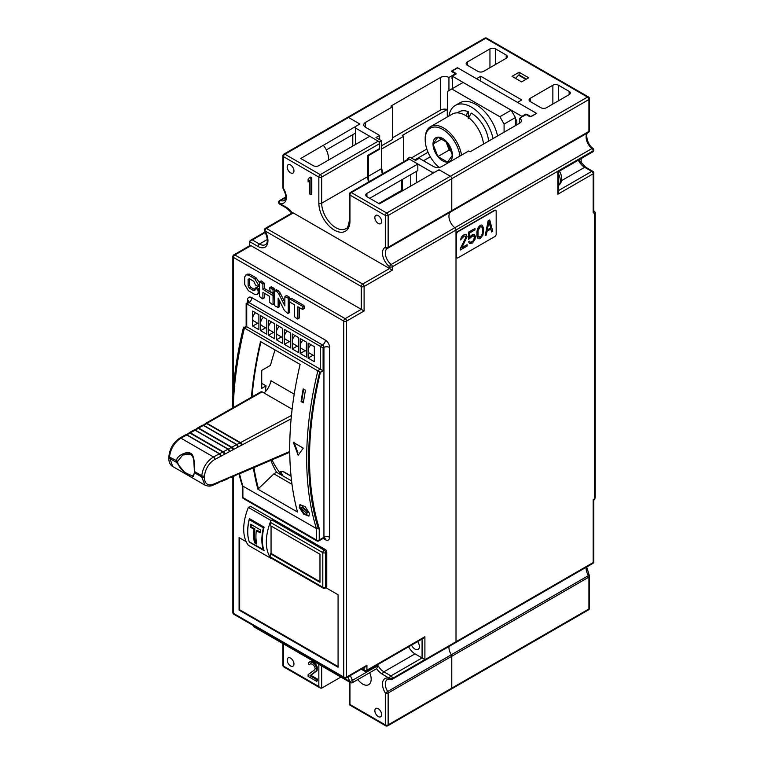 <?xml version="1.0" encoding="UTF-8"?>
<svg xmlns="http://www.w3.org/2000/svg" width="764" height="764" viewBox="0 0 764 764"><rect width="100%" height="100%" fill="white"/><g stroke="black" fill="none" stroke-linecap="round" stroke-linejoin="round"><path stroke-width="1.15" d="M249.561 245.798L249.561 241.577L258.051 246.476A14 8.079 -120 0 0 267.209 244.661A14 8.079 -120 0 0 264.974 230.881L264.659 231.081A1.996 1.996 0 0 1 265.385 228.331A1.996 1.156 60 0 1 266.388 228.436L362.68 284.027A1.996 1.156 60 0 1 364.103 286.481L364.103 310.977L361.267 309.344L361.267 286.481A1.996 1.156 -60 0 1 362.68 284.027L389.554 268.517L389.554 266.751A11.995 6.924 -120 0 1 382.812 255.921A11.995 6.924 -120 0 1 385.314 247.335A1.996 1.156 -0 0 0 388.141 247.335A1.996 1.156 60 0 1 387.72 248.252A1.996 1.156 60 0 1 387.663 248.281A1.996 1.633 -114.5 0 1 385.314 247.335L385.314 215.458A1.996 1.156 -60 0 1 386.727 213.003L450.359 176.264A1.996 1.156 60 0 1 451.772 178.719A1.996 1.156 -120 0 0 450.359 176.264L439.042 169.732L434.802 172.186L431.975 172.186L407.938 158.31L409.915 157.164L415.568 160.43L419.245 158.31L433.389 166.476A5.997 3.467 0 0 0 441.869 166.476L468.733 150.957L470.147 151.778L519.644 123.205A5.997 3.467 0 0 0 521.401 120.75A5.997 3.467 0 0 0 519.644 118.305L526.711 114.218L530.951 116.672L536.614 113.406L517.524 102.386L521.764 99.931L480.757 76.257L476.516 78.711L457.426 67.69L451.772 70.956L456.012 73.401L448.936 77.489A5.997 3.467 0 0 0 440.456 77.489L390.967 106.062L392.381 106.874L365.517 122.383A5.997 3.467 0 0 0 363.759 124.838A5.997 3.467 0 0 0 365.517 127.282L379.651 135.448L375.974 137.568L381.637 140.834L379.651 141.98L379.651 149.161L368.343 155.694L367.771 155.369L379.651 148.512L379.651 143.613A1.996 1.156 -120 0 0 378.237 141.159L369.757 136.269L318.846 165.654A4.001 2.311 0 0 1 313.192 165.654L300.749 158.473L358.44 124.838L358.44 123.205L348.546 117.484A1.996 1.156 -120 0 0 347.544 117.389A1.996 1.156 60 0 1 348.546 117.484L359.854 124.016L355.613 126.471L355.613 144.425M506.207 55.037L495.607 48.915A4.001 2.311 0 0 0 489.944 48.915L467.32 61.97A4.001 2.311 0 0 0 466.155 63.603A4.001 2.311 0 0 0 467.32 65.236L477.93 71.367A4.001 2.311 0 0 0 483.583 71.367L506.207 58.303A4.001 2.311 0 0 0 507.382 56.67A4.001 2.311 0 0 0 506.207 55.037L506.207 58.303M569.132 91.365L558.532 85.243A4.001 2.311 0 0 0 552.869 85.243L530.245 98.308A4.001 2.311 0 0 0 529.08 99.931A4.001 2.311 0 0 0 530.245 101.564L540.855 107.695A4.001 2.311 0 0 0 546.508 107.695L569.132 94.631A4.001 2.311 0 0 0 570.307 92.998A4.001 2.311 0 0 0 569.132 91.365L569.132 94.631M379.651 141.98L355.613 128.104M519.081 72.265L528.688 77.813L521.621 81.891L512.004 76.343L519.081 72.265L519.081 74.948M519.644 123.205L519.644 118.305M381.637 140.834L381.637 168.596A19.998 11.546 60 0 0 382.325 174.049M368.343 155.694L368.343 176.264A19.998 11.546 -120 0 0 369.031 181.717M407.938 159.265L407.938 158.31M379.651 149.161L379.087 148.837M431.975 172.186L431.975 173.82M426.828 149.037L411.328 157.986M439.042 169.732L439.042 170.553M451.409 211.485L588.461 132.353A1.996 1.156 -120 0 0 588.519 132.325A1.996 1.156 -120 0 0 588.929 131.408L451.772 210.606L451.772 178.719L388.141 215.458L388.141 247.335L451.772 210.606A1.996 1.156 60 0 1 451.352 211.513A1.996 1.156 60 0 1 451.295 211.542A1.996 1.156 -120 0 0 451.352 211.513A1.996 1.156 -120 0 0 451.772 210.606L451.772 178.719L588.929 99.53A1.996 1.156 -120 0 0 587.516 97.076L485.703 38.295L284.915 154.223L320.259 174.631A1.996 1.156 60 0 1 321.682 177.086L321.682 203.205A19.998 11.546 -120 0 0 321.72 204.485A19.998 11.546 -120 0 0 330.917 223.852A19.998 11.546 -120 0 0 345.815 228.694C347.181 229.085 348.365 226.306 349.377 220.357A1.996 1.156 0 0 0 349.96 221.168A21.994 12.701 -120 0 1 335.004 230.48A21.994 12.701 -120 0 1 318.894 204.618A21.994 12.701 -120 0 1 318.846 203.205L318.846 177.086L283.501 156.677L283.215 188.794C287.904 198.134 285.001 199.414 284.256 200.435A9.999 5.768 -120 0 1 280.436 200.512L285.707 197.465M422.072 639.019L422.072 657.938L415.005 653.86L383.891 671.823L390.967 675.901L422.072 657.938L424.899 659.571L392.381 678.489L593.17 562.562A1.996 1.156 -120 0 1 592.759 563.479L455.592 642.667A1.996 1.156 -120 0 0 456.012 641.75L456.012 230.012A1.996 1.156 -120 0 0 454.828 227.72A9.999 5.768 60 0 1 448.936 216.269A9.999 5.768 60 0 1 450.712 211.886A9.999 5.768 -120 0 0 448.936 216.269A9.999 5.768 -120 0 0 454.828 227.72A1.996 1.156 60 0 1 456.012 230.012L456.012 641.75A1.996 1.156 60 0 1 455.592 642.667A1.996 1.156 60 0 1 454.828 642.677M448.984 646.487A9.999 5.768 -120 0 0 448.936 647.328A9.999 5.768 -120 0 0 451.295 654.777A1.996 1.156 60 0 1 451.772 656.266A1.996 1.156 -120 0 0 451.295 654.777A9.999 5.768 60 0 1 448.936 647.328A9.999 5.768 60 0 1 448.984 646.487M589.512 576.257L589.512 608.144A1.996 1.156 -0 0 1 588.929 608.956L451.772 688.144L451.772 656.266L588.929 577.078A1.996 1.156 -120 0 0 588.461 575.588L589.216 575.206A1.996 1.996 0 0 1 589.512 576.257A1.996 1.156 180 0 1 588.929 577.078L588.929 608.956A1.996 1.156 -120 0 1 588.519 609.873L451.352 689.061A1.996 1.156 -120 0 0 451.772 688.144L451.772 656.266L388.141 692.996A1.996 1.156 180 0 1 385.314 692.996L387.663 691.506A1.996 1.156 60 0 1 388.141 692.996L388.141 724.883L451.772 688.144A1.996 1.156 60 0 1 451.352 689.061A1.996 1.156 60 0 1 450.359 688.966M558.408 190.628L591.756 171.375A1.996 1.156 -120 0 1 593.17 173.82L593.17 212.707L593.762 211.408L593.762 173.008A1.996 1.156 180 0 1 593.17 173.82L557.825 194.228L557.825 171.375L593.17 150.823L392.381 266.751L392.381 270.15L364.103 286.481A1.996 1.156 180 0 1 361.267 286.481L264.974 230.881A1.996 1.156 120 0 1 265.843 228.875A1.996 1.156 120 0 1 266.388 228.436L293.252 212.927A1.996 1.156 -120 0 0 292.259 212.822A1.996 1.156 -120 0 0 292.173 212.879A14 8.079 -120 0 0 286.328 207.292A1.996 1.156 -60 0 0 286.739 208.209L279.672 204.122A1.996 1.156 120 0 1 279.261 203.205L286.328 207.292M581.156 163.095L581.156 158.664L578.329 160.297L579.475 160.631L585.692 167.192A1.996 1.156 120 0 0 584.689 167.287A11.995 6.924 60 0 1 578.329 160.297M557.825 194.228L558.398 192.261L558.408 171.709L592.759 151.874A1.996 1.156 -120 0 0 593.17 150.957A1.996 1.156 0 0 0 593.762 150.145A1.996 1.156 0 0 0 593.752 150.078M593.762 210.73L595.175 212.23L594.583 213.519L593.17 212.707M593.762 500.401L593.762 561.741A1.996 1.156 -0 0 1 593.17 562.562L593.17 499.723L593.17 500.678L594.583 498.233L594.583 213.519M496.457 90.219L506.064 95.777M480.757 76.257L480.757 81.156M392.381 137.902L440.456 110.14A5.997 3.467 180 0 1 447.284 109.462L402.275 135.448L403.688 136.269L381.637 148.999M448.936 77.489L448.936 90.601M447.284 116.997L447.284 109.462M392.381 106.874L392.381 139.535L381.637 145.733M403.688 161.71L403.688 136.269M383.089 173.609A28.001 16.168 60 0 1 381.637 168.137M379.651 139.697L379.651 135.448M402.275 179.53L402.275 190.962L379.374 203.864L366.93 196.673A4.001 2.311 0 0 1 365.755 195.049A4.001 2.311 0 0 1 366.93 193.416L366.93 196.673M499.847 116.73L451.772 88.968L463.079 82.436L511.154 110.197L499.847 116.73L504.087 124.074L504.087 132.182M447.523 116.863L447.523 91.422L451.772 88.968M504.087 124.074L515.404 117.541L515.404 125.649M515.404 117.541L511.154 110.197M428.041 152.256L414.718 159.943M423.485 160.755L430.323 156.811M271.974 459.861A165.979 95.825 120 0 0 282.078 475.437M281.801 471.77L283.043 471.388L291.036 476.001M294.226 394.148L270.981 380.73A14 8.079 -60 0 1 264.086 393.002M194.591 472.171L193.416 476.507L189.797 474.721C183.226 472.219 179.177 468.112 177.649 462.392A11.995 7.382 -116.5 0 1 177.716 461.265L182.711 455.029L190.437 454.246M182.711 455.029C186.75 453.587 189.376 453.424 190.599 454.523L190.685 453.463C187.963 450.435 175.749 455.764 176.589 461.179A12.797 7.879 -116.5 0 0 176.522 462.382L177.649 462.392M190.685 453.463C194.352 454.131 194.925 466.842 194.658 471.617L194.591 472.811L201.706 476.917L201.772 475.724C202.823 467.53 206.729 461.275 213.471 456.977A1.996 1.165 62 0 1 214.827 459.46L291.113 418.825M177.716 461.265L169.484 457.082A1.996 1.07 -176.7 0 1 168.901 456.261C169.856 448.382 173.504 442.318 179.846 438.068A1.996 1.203 60.3 0 1 180.867 438.154C174.316 442.566 170.525 448.879 169.484 457.082L172.664 466.479C169.904 464.732 168.624 461.723 168.825 457.464A1.996 1.07 3.3 0 0 169.417 458.276L176.522 462.382L186.034 474.205L189.338 476.067M262.081 391.846L261.059 391.76L206.194 423.046A1.996 1.203 60.3 0 1 207.216 423.132L262.081 391.846L292.134 409.198M291.447 415.454L213.471 456.977L180.867 438.154L187.056 434.859A1.996 1.604 -83.5 0 0 186.55 434.697L186.55 434.697A1.996 1.604 -83.5 0 0 185.767 434.84M207.178 423.39L206.5 423.743L207.178 423.39L240.259 442.48M205.048 485.178L201.706 476.917A1.996 1.07 3.3 0 0 204.504 477.042L204.571 475.848A1.996 1.07 -176.7 0 1 201.772 475.724L194.658 471.617A12.797 7.879 -116.5 0 1 194.591 472.811L191.659 477.452L205.048 485.178C208.142 486.401 210.74 486.42 212.812 485.226L218.447 482.81A1.996 1.261 -113.2 0 0 219.048 481.797L213.414 484.214A14 8.223 -59.2 0 1 204.504 477.042M189.386 476.096L191.659 477.452L189.367 476.087L189.797 474.721M289.737 451.495L219.048 481.797A1.996 0.583 -136.4 0 1 219.106 482.351A1.996 0.583 -136.4 0 1 218.867 482.409M289.747 452.24L239.877 473.623A1.996 1.996 0 0 1 238.549 473.709A1.996 1.595 -74.3 0 0 240.479 472.61A1.996 1.261 66.8 0 1 239.877 473.623A1.996 1.261 66.8 0 1 239.38 473.67M230.804 477.347A1.996 1.261 66.8 0 0 231.301 477.299A1.996 1.996 0 0 1 229.974 477.385A1.996 1.604 105.6 0 0 231.903 476.287A1.996 1.261 66.8 0 1 231.301 477.299L235.608 475.456A1.996 1.261 -113.2 0 0 236.21 474.444A1.996 0.583 -136.4 0 1 236.267 474.988A1.996 0.583 -136.4 0 1 236.028 475.055M221.092 480.938L223.327 479.964A1.996 1.261 66.8 0 1 222.725 480.976A1.996 1.261 66.8 0 1 222.219 481.024M220.5 456.433A1.996 1.165 -118 0 0 219.144 453.959L219.841 453.787A1.996 1.566 97.4 0 1 220.5 456.433M189.138 432.997A1.996 1.203 60.3 0 1 189.491 432.567A1.996 1.996 0 0 0 188.928 433.045L189.806 433.264L186.349 435.031A1.996 1.203 -119.7 0 0 185.327 434.945L179.846 438.068M197.484 428.241A1.996 1.203 60.3 0 1 197.838 427.811A1.996 1.996 0 0 0 197.274 428.289L198.153 428.508L194.705 430.266A1.996 1.203 -119.7 0 0 193.684 430.18L189.491 432.567A1.996 1.203 60.3 0 1 190.513 432.653L195.403 430.103A1.996 1.604 -83.5 0 0 194.896 429.931L194.896 429.931A1.996 1.604 -83.5 0 0 194.113 430.084M206.194 423.046A1.996 1.996 0 0 0 205.621 423.533L206.5 423.743L203.052 425.51A1.996 1.203 -119.7 0 0 202.03 425.424L197.838 427.811A1.996 1.203 60.3 0 1 198.86 427.897L203.749 425.338A1.996 1.604 -83.5 0 0 202.46 425.328M240.708 442.471L240.001 443.082L242.064 444.954A1.996 1.165 62 0 0 240.708 442.471M237.107 444.591L236.401 444.763A1.996 1.165 -118 0 1 237.766 447.246A1.996 1.566 97.4 0 0 237.107 444.591L237.107 444.591M232.075 447.074A1.996 1.165 62 0 1 233.431 449.547L231.368 447.675L232.075 447.074M228.474 449.194L227.767 449.366A1.996 1.165 -118 0 1 229.133 451.839A1.996 1.566 97.4 0 0 228.474 449.194M223.441 451.667A1.996 1.165 62 0 1 224.797 454.15L222.735 452.278L223.441 451.667M283.024 475.982L280.655 471.531M280.407 471.837L283.329 471.55M283.205 471.703L291.065 476.239M519.358 75.35L518.584 75.187L515.519 78.367M525.584 114.877L525.584 114.218L521.908 116.348L452.336 76.18L452.336 88.643M521.908 116.348L521.908 116.997M516.817 121.571L516.817 124.838L516.817 121.571A1.996 1.156 -120 0 0 515.404 119.117A1.996 1.156 60 0 1 516.817 121.571M536.328 113.569L530.101 116.835L525.584 114.218M536.328 113.244L457.703 67.853L451.486 71.444L456.012 74.06L452.336 76.18M451.486 77.976L452.336 78.463M483.536 144.052A25.995 15.013 -120 0 0 471.14 119.795A25.995 15.013 -120 0 0 452.345 114.075L430.571 126.652A25.995 15.013 60 0 1 448.783 131.819A25.995 15.013 60 0 1 461.542 155.111M439.109 167.383A24.801 14.315 60 0 1 425.185 139.545A24.801 14.315 60 0 1 425.185 139.535L425.185 138.551A25.995 15.013 60 0 1 425.185 138.551A25.995 15.013 60 0 1 430.571 126.652M425.185 139.535A24.801 14.315 60 0 1 441.153 128.581A24.801 14.315 60 0 1 459.976 156.018M433.016 144.062A13.714 7.917 -120 0 0 437.877 156.563A13.714 7.917 -120 0 0 447.58 162.149A13.714 7.917 -120 0 0 452.422 155.245A13.714 7.917 -120 0 0 447.561 142.744A13.714 7.917 -120 0 0 437.858 137.157A13.714 7.917 -120 0 0 433.016 144.062L437.877 156.563L447.58 162.149L452.422 155.245L447.561 142.744L437.858 137.157L433.016 144.062L442.117 138.809M451.667 151.463L449.184 150.03L445.689 141.025M449.184 150.03L437.877 156.563M457.254 112.862L458.983 111.859A24.601 14.201 -120 0 1 468.294 111.659L468.303 117.35M488.588 141.13A24.601 14.201 -120 0 0 471.264 113.072L468.294 118.506M468.294 111.659L465.82 115.65M497.565 135.954A31.992 18.47 -120 0 0 459.813 102.844L455.287 105.451A31.992 18.47 60 0 1 493.038 138.561M448.955 116.032A31.992 18.47 60 0 1 455.287 105.451M468.905 117.35A18.002 10.39 -120 0 0 468.303 117.159M352.787 146.058L352.787 134.636M387.501 248.367A9.999 5.768 -120 0 0 387.377 248.434L387.549 248.338A1.996 1.996 0 0 0 387.72 248.252L588.519 132.325A1.996 1.996 0 0 0 589.512 130.596A1.996 1.156 0 0 1 588.929 131.408L588.929 99.53A1.996 1.156 180 0 0 589.512 98.709A1.996 1.996 0 0 0 588.519 96.98A1.996 1.156 -60 0 0 587.516 97.076L450.359 176.264L440.456 170.553L437.629 170.553L402.275 190.962M349.96 682.29L349.96 704.475L385.314 724.883L385.314 692.996A11.995 6.924 -120 0 1 382.812 681.536A11.995 6.924 -120 0 1 389.554 678.489L382.477 674.268A14 8.079 -120 0 1 376.633 668.681L377.96 665.587A11.995 6.924 -120 0 0 383.891 671.823A1.996 1.156 120 0 0 382.477 674.268M321.682 665.96L321.682 688.144L340.887 677.057M321.682 688.144L320.259 688.011L318.846 686.511L318.846 664.327M350.466 675.462A11.995 6.924 -120 0 0 352.51 680.285A1.996 1.156 60 0 1 352.519 682.615L376.556 668.739A1.996 1.156 -120 0 0 376.633 668.681M309.516 664.699L308.341 664.021L308.57 662.77L310.461 661.767L313.049 662.923L315.408 665.32L316.353 667.259L316.353 670.735L309.993 675.739L310.833 675.252L317.432 679.062L317.432 680.8L316.592 681.287L308.102 676.388L308.102 674.65L314.701 669.78L315.169 668.662L314.701 666.657L312.82 664.518L310.7 663.649L309.516 664.699L310.709 663.649M310.833 675.252L316.726 671.012L317.432 668.29L316.258 664.833L313.899 662.426L311.311 661.28L309.516 661.92M381.637 714.598A4.804 2.769 -120 0 0 379.536 709.766A4.804 2.769 -120 0 0 375.84 708.486A4.804 2.769 -120 0 0 374.847 710.682A4.804 2.769 -120 0 0 376.938 715.505A4.804 2.769 -120 0 0 380.634 716.794A4.804 2.769 -120 0 0 381.637 714.598M293.959 663.983A4.804 2.769 -120 0 0 291.867 659.151A4.804 2.769 -120 0 0 288.171 657.871A4.804 2.769 -120 0 0 287.178 660.067A4.804 2.769 -120 0 0 289.269 664.89A4.804 2.769 -120 0 0 292.965 666.179A4.804 2.769 -120 0 0 293.959 663.983M357.858 679.53A11.995 6.924 -120 0 0 362.68 684.066A11.995 6.924 -120 0 0 368.687 684.659A11.995 6.924 -120 0 0 369.661 672.712M392.381 270.15L293.252 212.927M308.102 181.966L308.102 179.187L309.516 177.573L310.929 178.394L310.929 194.715L309.516 193.903L309.516 180.352L308.102 181.966L309.516 180.829M309.516 177.573L310.365 177.086L311.779 177.897L311.779 194.228L310.929 194.715M381.637 221.493A4.804 2.769 -120 0 0 379.536 216.67A4.804 2.769 -120 0 0 375.84 215.381A4.804 2.769 -120 0 0 374.847 217.578A4.804 2.769 -120 0 0 376.938 222.41A4.804 2.769 -120 0 0 380.634 223.69A4.804 2.769 -120 0 0 381.637 221.493M293.959 170.878A4.804 2.769 -120 0 0 291.867 166.046A4.804 2.769 -120 0 0 288.171 164.766A4.804 2.769 -120 0 0 287.178 166.963A4.804 2.769 -120 0 0 289.269 171.795A4.804 2.769 -120 0 0 292.965 173.075A4.804 2.769 -120 0 0 293.959 170.878M369.757 198.306L417.832 170.553L417.832 164.021L409.351 159.122A1.996 1.156 -120 0 0 408.348 159.027L350.37 192.499A1.996 1.156 60 0 1 351.373 192.595A1.996 1.156 120 0 0 349.96 195.049L349.96 221.168M417.832 164.021L366.93 193.416M248.481 539.059A43.997 25.403 -60 0 1 249.379 518.603L264.086 527.103A43.997 25.403 120 0 0 264.086 550.615L249.379 542.115M271 558.369L248.376 545.305A43.997 25.403 120 0 1 248.376 507.43L271 520.494A43.997 25.403 -60 0 0 271 558.369L271.315 558.188M248.376 507.43L250.411 506.255L325.359 549.526A1.996 1.156 -120 0 1 326.772 551.971L326.772 586.59A1.996 1.156 -120 0 1 326.352 587.506L325.225 588.156A1.996 1.156 60 0 0 325.636 587.239L326.772 586.59M325.942 587.745L338.08 594.755L338.08 667.249L239.094 610.102L239.094 537.608L246.189 541.695M259.187 285.526L259.731 285.173M259.502 282.67L256.131 277.886L249.752 274.2L247.269 274.133L245.855 274.944L248.338 275.021L249.752 274.2M248.338 275.021L254.718 278.707L258.318 284.819L257.774 286.347L255.501 285.029L253.801 281.314L249.284 278.707L248.138 279.366L249.284 278.707L248.138 279.366L248.138 286.108L249.284 288.104L253.801 290.712L254.918 290.034L255.501 288.248L257.774 289.556L258.318 292.421L257.21 294.446L259.502 292.669M259.731 289.68L256.914 287.426L256.332 287.722M249.284 288.104L250.707 287.293L255.214 289.9M250.707 287.293L249.551 285.297L249.551 278.554M264.315 288.486L262.892 289.308L262.892 284.055L264.315 283.234L264.315 288.486L274.047 294.111L274.457 303.518L273.884 303.814M264.315 283.234L261.498 280.98L260.916 281.276M263.771 297.97L264.315 297.654L263.771 297.97M264.315 293.252L264.315 297.654L262.892 298.476L262.892 292.44L269.616 296.317L269.616 302.353L272.471 304.626L273.044 304.33L273.044 295.63L274.457 294.818M273.884 292.058L274.457 291.724L273.884 292.058M274.457 289.098L274.457 291.724L273.044 292.536L273.044 289.909L274.457 289.098L273.884 288.133L271.029 287.111M284.857 302.315L280.025 292.736L278.058 290.549L276.157 290.072M278.975 306.746L279.548 306.45L279.548 300.873M289.088 312.591L289.661 312.295L289.661 301.837M288.248 298.686L288.248 313.106L287.675 313.402L284.342 310.385L278.134 298.065L278.134 307.271L275.279 306.249L274.744 305.313L274.744 290.893L276.644 291.361L278.612 293.557L284.857 305.934L284.857 296.728L287.675 297.731L288.248 298.686L289.661 297.874L289.661 299.03M289.661 297.874L289.088 296.909L286.815 295.601L286.271 295.916M298.753 318.168L299.297 317.862L298.753 318.168M299.297 307.577L299.297 317.862L297.884 318.674L297.884 306.765L302.401 309.363L302.945 307.176L304.358 306.354L304.358 308.198L302.401 309.363M304.358 306.354L303.814 305.419L291.428 298.266L290.845 298.562M364.103 310.977L346.569 321.1A1.996 1.156 180 0 1 343.733 321.1A1.996 1.156 -60 0 1 345.147 318.645L361.267 309.344L250.974 245.664A1.996 1.156 -120 0 0 249.981 245.559L233.86 254.87A1.996 1.156 60 0 1 234.854 254.966L345.147 318.645A1.996 1.156 60 0 1 346.569 321.1L346.569 677.047L366.93 665.291L365.517 666.781L346.149 677.954A1.996 1.156 60 0 0 346.569 677.047A1.996 1.156 0 0 1 343.733 677.047L343.733 321.1L233.44 257.42L233.44 388.102M249.561 241.577L250.391 240.421L252.387 239.944L259.464 244.031A11.995 6.924 -120 0 0 265.461 244.623C268.193 242.885 267.925 238.368 264.659 231.081M366.93 665.291L366.93 670.19L424.899 636.718L423.428 638.246M415.005 653.86A11.995 6.924 60 0 1 408.606 646.802M411.519 645.122A6.198 3.581 -120 0 0 415.005 649.123A6.198 3.581 -120 0 0 418.099 649.429A6.198 3.581 -120 0 0 417.66 641.569M338.08 666.59L239.667 609.777L239.667 537.932M239.667 609.777L239.094 610.102M270.494 557.032A1.996 1.156 120 0 0 270.905 557.949L323.22 588.156A1.996 1.156 -60 0 1 322.809 587.239A1.996 1.156 0 0 0 325.636 587.239L325.636 552.62A1.996 1.156 180 0 1 322.809 552.62L270.494 522.423L270.494 525.68L319.982 554.253L319.982 582.34L270.494 553.766L270.494 557.032L322.809 587.239L322.809 552.62A1.996 1.156 -60 0 1 324.222 550.175L325.359 549.526M271 520.494L271.908 519.969A1.996 1.156 120 0 0 270.494 522.423M319.982 581.691L271.058 553.442L271.058 526.014M271.058 553.442L270.494 553.766M323.115 538.429L325.359 539.718A5.997 3.467 -120 0 0 329.599 537.273L329.599 347.448A5.997 3.467 -120 0 0 325.359 340.104L251.824 297.654A4.001 2.311 -60 0 1 248.997 302.554L246.734 303.852L320.259 346.312L322.523 345.003L248.997 302.554A1.996 1.156 -120 0 0 247.994 302.448L248.758 301.732M329.599 347.448A4.001 2.311 0 0 0 323.936 347.448L323.096 347.945L320.259 346.312L320.259 369.165L246.734 326.715L244.423 328.052A319.963 184.726 120 0 0 233.278 407.604M318.187 528.764L316.411 528.554L242.876 486.105L242.876 497.536L316.411 539.986A1.996 1.156 0 0 0 319.237 539.986L319.237 528.316L318.321 528.736M242.293 485.216L242.876 486.105A319.963 184.726 120 0 1 239.504 473.737M319.237 528.316A317.958 183.57 -60 0 1 320.393 372.354L244.423 328.052M323.096 347.945L323.096 370.798L320.259 369.165L317.958 370.502A319.963 184.726 -60 0 0 306.689 458.41A319.963 184.726 -60 0 0 316.411 528.554L316.411 539.986A1.996 1.156 -60 0 0 316.821 540.902A1.996 1.996 0 0 0 318.827 540.902L323.525 538.181A1.996 1.156 -120 0 0 323.936 537.273A4.001 2.311 180 0 1 329.599 537.273M309.43 513.322L305.161 506.637L299.908 504.632L299.249 507.449L303.642 514.096L308.828 516.111L309.43 513.322M297.339 453.014L298.208 455.248L303.26 448.143L293.366 442.432L297.339 453.014M301.083 401.558A319.963 184.726 -60 0 1 303.203 388.905L305.466 390.213A319.963 184.726 120 0 0 303.346 402.867L301.083 401.558L301.665 401.224L303.442 402.256M292.001 484.3L273.894 473.842L257.907 489.189L297.502 512.052A319.963 184.726 120 0 1 289.718 448.621A319.963 184.726 120 0 1 300.099 364.418L260.505 341.556A319.963 184.726 -60 0 0 251.404 397.27M257.907 489.189A319.963 184.726 -60 0 1 253.352 467.845M309.095 515.91L303.938 513.494L299.832 507.115L300.223 504.488M306.822 513.57L301.513 508.757L301.875 507.191L307.166 512.023L306.822 513.57L307.749 511.689L302.448 506.857L301.904 507.172M297.903 452.689L293.93 442.098M303.68 389.182A319.161 184.267 120 0 0 301.665 401.224M291.571 480.919L276.606 472.276L273.894 473.842M275.05 349.96A171.174 98.833 120 0 0 270.475 365.354L261.727 370.406L261.727 388.37L266.063 385.858A171.174 98.833 120 0 0 265.146 391.961M270.838 460.348A171.174 98.833 120 0 0 276.606 472.276M266.063 385.858L261.727 383.356M311.015 344.755A5.195 2.999 120 0 0 308.102 350.59L308.102 343.074L314.329 346.665L314.329 361.687L308.102 358.096L308.102 350.59A5.195 2.999 120 0 0 309.181 352.968L314.329 355.938M303.098 340.181A5.195 2.999 120 0 0 300.185 346.016L300.185 338.509L306.402 342.1L306.402 357.122L300.185 353.531L300.185 346.016A5.195 2.999 120 0 0 301.264 348.394L306.402 351.364M295.171 335.616A5.195 2.999 120 0 0 292.268 341.441L292.268 333.935L298.485 337.526L298.485 352.548L292.268 348.957L292.268 341.441A5.195 2.999 120 0 0 293.347 343.829L298.485 346.799M287.254 331.041A5.195 2.999 120 0 0 284.351 336.876L284.351 329.36L290.568 332.951L290.568 347.973L284.351 344.383L284.351 336.876A5.195 2.999 120 0 0 285.421 339.254L290.568 342.224M279.337 326.467A5.195 2.999 120 0 0 276.425 332.302L276.425 324.786L282.651 328.386L282.651 343.408L276.425 339.808L276.425 332.302A5.195 2.999 120 0 0 277.504 334.68L282.651 337.65M271.421 321.902A5.195 2.999 120 0 0 268.508 327.727L268.508 320.221L274.734 323.812L274.734 338.834L268.508 335.243L268.508 327.727A5.195 2.999 120 0 0 269.587 330.105L274.734 333.075M263.504 317.327A5.195 2.999 120 0 0 260.591 323.162L260.591 315.647L266.817 319.237L266.817 334.26L260.591 330.669L260.591 323.162A5.195 2.999 120 0 0 261.67 325.54L266.817 328.51M255.587 312.753A5.195 2.999 120 0 0 252.674 318.588L252.674 311.072L258.891 314.663L258.891 329.685L252.674 326.094L252.674 318.588A5.195 2.999 120 0 0 253.753 320.966L258.891 323.936M313.087 355.222L308.102 358.096M305.17 350.647L300.185 353.531M297.244 346.082L292.268 348.957M289.327 341.508L284.351 344.383M281.41 336.934L276.425 339.808M273.493 332.369L268.508 335.243M265.576 327.794L260.591 330.669M257.659 323.22L252.674 326.094M254.918 290.072L253.801 290.712L254.918 290.034M254.918 288.544L256.914 287.426M257.21 294.446L254.718 294.379L248.338 290.692L244.738 284.58L244.738 276.979L245.855 274.944M259.502 285.306L257.774 286.347M262.892 289.308L273.044 295.63M274.457 303.518L272.471 304.626M262.892 298.476L262.358 298.791L262.892 298.476M259.502 282.097L260.075 281.801L259.502 282.097L259.502 296.518L262.358 298.791M262.892 284.055L260.075 281.801L261.498 280.98M272.471 292.87L273.044 292.536L272.471 292.87L270.189 291.562L269.616 287.933L270.189 287.636L273.044 289.909M269.616 287.933L271.612 286.825M280.025 292.736L278.612 293.557M284.857 296.728L286.815 295.601M289.661 312.295L287.675 313.402M279.548 306.45L277.561 307.567M274.744 290.893L276.702 289.757M289.432 299.373L290.014 299.077L289.432 299.373L290.014 302.219L294.522 304.817L294.522 316.735L297.339 318.989L297.884 318.674L297.339 318.989M302.945 307.176L302.401 306.23L290.014 299.077L291.428 298.266M401.998 190.799A13.599 7.85 -120 0 0 399.725 191.43L378.782 203.52M368.468 182.052A19.998 11.546 60 0 1 367.771 176.599L367.771 155.369M401.711 190.819L401.711 179.865M328.281 160.211A13.599 7.85 -120 0 0 328.463 158.148A13.599 7.85 -120 0 0 323.373 145.408M326.323 149.916L355.613 133.003M310.929 178.394L311.779 177.897M310.461 661.767L311.311 661.28M312.113 662.378L312.953 661.891M313.049 662.923L313.899 662.426M314.462 664.088L315.312 663.591M315.408 665.32L316.258 664.833M316.353 667.259L317.203 666.771M316.592 668.786L317.432 668.29M316.592 669.474L317.432 668.987M316.353 670.735L317.203 670.238M315.876 671.499L316.726 671.012M309.993 675.739L316.592 679.549L317.432 679.062M316.592 679.549L316.592 681.287M244.786 327.842L243.544 327.126A319.161 184.267 120 0 0 232.38 408.11M238.96 473.776A319.161 184.267 120 0 0 242.007 484.787L242.15 484.863M318.368 528.869A319.161 184.267 -60 0 1 308.666 458.906A319.161 184.267 -60 0 1 319.906 371.208M258.442 488.673A319.161 184.267 -60 0 1 253.934 467.587M251.977 396.946A319.161 184.267 -60 0 1 260.954 341.823M558.408 179.168A11.202 6.465 60 0 1 558.665 181.66A11.202 6.465 60 0 1 558.408 183.838M263.8 549.793L249.255 541.867A43.997 25.403 120 0 1 249.255 519.663L250.22 519.1M263.389 550.032A43.997 25.403 -60 0 1 263.389 527.819L263.981 527.485M249.255 519.663L263.389 527.819M256.303 530.608A43.997 25.403 120 0 0 256.742 544.073L254.479 542.765A43.997 25.403 -60 0 1 254.04 529.299L250.22 527.103A43.997 25.403 -60 0 1 250.659 524.228L260.562 529.949A43.997 25.403 120 0 0 260.123 532.814L256.303 530.608L257.143 530.273L260.218 532.059M256.475 542.736L255.31 542.068L254.479 542.765M255.31 542.068A42.794 24.706 120 0 1 254.88 528.974L254.04 529.299M254.88 528.974L251.06 526.768L250.22 527.103M251.375 524.639A42.794 24.706 120 0 0 251.06 526.768M495.607 210.31A1.996 1.156 120 0 0 495.473 210.205A1.996 1.156 120 0 0 494.47 210.31L457.703 231.53A1.996 1.156 120 0 0 456.289 233.985L456.289 256.838A1.996 1.156 120 0 0 456.71 257.754A1.996 1.156 120 0 0 456.862 257.821M494.757 236.592L457.989 257.821A1.996 1.156 -60 0 1 456.987 257.917A1.996 1.156 -60 0 1 456.576 257L456.576 234.147A1.996 1.156 -60 0 1 457.989 231.693L494.757 210.472A1.996 1.156 -60 0 1 495.76 210.367A1.996 1.156 -60 0 1 496.17 211.284L496.17 234.147A1.996 1.156 -60 0 1 494.757 236.592M460.31 250.019L460.31 248.625L465.964 237.298L465.591 236.133L464.082 236.162L460.501 239.906L461.437 237.136L463.519 235.102L466.155 234.414L467.1 236.649L461.819 247.756L467.1 244.709L467.1 246.094L460.253 249.981L460.253 248.596L465.534 238.597L465.543 236.105M461.867 247.66L467.1 244.709M466.155 234.414L464.216 234.634L462.134 236.114L460.501 239.906M473.833 236.047L474.396 237.929L473.823 239.925L472.505 241.519L470.624 242.331M470.681 242.36L473.317 240.841L474.454 237.403L473.881 236.066L472.563 235.99L468.609 239.39L468.609 232.16L475.017 228.465L475.017 229.849L469.545 233.01L469.545 237.461L471.436 235.255L474.454 234.624L475.389 236.582L475.017 239.304L472.563 242.942L469.545 243.573L468.552 241.863L469.679 241.204L470.118 242.131M468.552 241.863L469.545 243.573M474.454 234.624L472.505 234.567L469.545 237.337M468.609 239.39L468.552 232.132L475.017 228.465M476.841 235.121L477.223 230.184L479.104 226.316L481.368 225.008L482.313 225.294L483.688 228.732L482.934 235.006L480.298 238.473L479.162 238.855L477.596 238.024L476.841 232.619M491.605 231.95L490.851 229.047L487.079 231.225L486.324 234.997L485.197 235.646L488.158 220.815L489.724 219.975L492.742 231.291L491.548 231.912L490.813 229.076M488.158 220.815L485.197 235.646M468.609 241.892L469.736 241.243M476.898 232.657L477.032 231.12M477.089 231.158L477.223 230.184M477.28 230.212L477.596 228.856M477.653 228.885L478.168 227.691M478.216 227.72L479.104 226.316M479.162 226.345L480.241 225.38M480.298 225.418L481.368 225.008M481.425 225.036L482.37 225.332M478.216 238.559L477.596 238.024M477.653 238.053L477.223 237.126M477.28 237.165L477.032 236.401M477.089 236.439L476.898 235.159M478.035 230.613L478.035 235.895L479.353 237.356L481.234 236.267L482.561 233.278L482.561 227.997L481.807 226.765L480.298 226.803L478.035 230.613M481.75 226.746L482.686 229.525L482.504 233.249L481.177 236.229L478.78 237.117M488.215 220.844L489.724 219.975M490.66 228.044L488.97 221.522L487.27 230.002L490.66 228.044L488.95 221.627M487.289 229.926L490.603 228.016M350.972 682.701A1.996 1.156 -60 0 1 350.514 682.615A1.996 1.156 -60 0 1 350.103 681.698L377.96 665.587M495.607 48.915L495.607 64.424M558.532 85.243L558.532 100.752M489.944 67.69L489.944 48.915M467.32 61.97L467.32 65.236M368.343 176.264L381.637 168.596M416.418 171.365L416.418 182.797M530.245 98.308L530.245 101.564M552.869 104.019L552.869 85.243M592.759 151.874A1.996 1.996 0 0 0 593.762 150.145L593.762 150.011A1.996 1.156 180 0 1 593.17 150.823A1.996 1.156 -120 0 0 591.995 148.531L391.197 264.459A1.996 1.156 60 0 1 392.381 266.751A1.996 1.156 180 0 1 389.554 266.751A1.996 0.945 -52.3 0 1 391.197 264.459A9.999 5.768 -120 0 1 385.314 253.008A9.999 5.768 -120 0 1 387.377 248.434M593.762 173.008A1.996 1.996 0 0 0 592.759 171.27A1.996 1.156 -60 0 0 591.756 171.375L584.689 167.287L561.54 180.648M390.251 679.54A1.996 1.996 0 0 0 391.961 679.406A1.996 1.156 60 0 0 392.381 678.489A1.996 1.156 0 0 1 389.554 678.489A1.996 1.327 110.9 0 0 390.251 679.54L387.377 679.492A9.999 5.768 -120 0 0 385.314 684.066A9.999 5.768 -120 0 0 387.663 691.506L588.461 575.588A9.999 5.768 60 0 1 586.103 568.139A9.999 5.768 60 0 1 586.141 567.299M587.879 132.697A9.999 5.768 60 0 0 586.103 137.081A9.999 5.768 60 0 0 591.995 148.531A1.996 0.945 -52.3 0 1 592.979 148.426A1.996 1.996 0 0 1 593.762 150.011M588.519 96.98L486.706 38.2A1.996 1.156 120 0 0 485.703 38.295A1.996 1.156 -120 0 0 484.71 38.2L283.912 154.127A1.996 1.156 60 0 1 284.915 154.223A1.996 1.156 120 0 0 283.501 156.677A1.996 1.156 180 0 1 282.909 155.856A1.996 1.996 0 0 1 283.912 154.127M440.456 110.14L440.456 77.489M365.517 122.383L365.517 127.282M410.765 186.063L410.765 174.631M204.571 475.848A14 8.223 -59.2 0 1 214.827 459.46M227.452 478.732A1.996 0.583 -136.4 0 0 227.682 478.675A1.996 0.583 -136.4 0 0 227.624 478.121A1.996 1.261 -113.2 0 1 227.023 479.133A1.996 1.996 0 0 0 227.682 478.675L229.974 477.385M213.414 484.214A1.996 1.261 66.8 0 1 212.812 485.226M219.172 453.701L186.808 435.022M222.677 451.963L190.169 433.188M187.113 434.955L219.478 453.644M227.806 449.108L195.154 430.256M190.484 432.911L222.992 451.677M231.311 447.36L198.516 428.432M195.46 430.199L228.111 449.041M236.439 444.514L203.501 425.5M198.831 428.146L231.626 447.083M239.944 442.767L206.872 423.667M203.816 425.433L236.744 444.447M525.909 79.418L518.584 75.187M283.501 643.918L283.501 666.103L318.846 686.511M278.679 202.326A1.996 1.156 0 0 0 278.669 202.393A1.996 1.156 0 0 0 279.261 203.205L279.261 203.071A11.995 6.924 -120 0 0 285.994 200.025A11.995 6.924 -120 0 0 283.501 188.555A1.996 1.156 0 0 1 282.909 187.743L282.909 155.856M409.351 159.122L351.373 192.595L386.727 213.003A1.996 1.156 60 0 1 388.141 215.458A1.996 1.156 180 0 1 385.314 215.458L349.96 195.049A1.996 1.156 180 0 1 349.377 194.228L349.377 220.357M318.846 203.205A1.996 1.156 0 0 0 321.682 203.205L367.771 176.599M379.651 143.613L321.682 177.086A1.996 1.156 180 0 1 318.846 177.086A1.996 1.156 -60 0 1 320.259 174.631L378.237 141.159M279.261 203.071A1.996 1.327 -69.1 0 1 280.436 200.512A1.996 1.156 60 0 0 279.672 200.521A1.996 1.996 0 0 0 278.669 202.259A1.996 1.156 180 0 0 279.261 203.071M233.44 476.383L233.44 613.368L343.733 677.047A1.996 1.156 -60 0 0 344.153 677.954A1.996 1.996 0 0 0 346.149 677.954M251.824 297.654A5.997 3.467 -120 0 0 247.584 300.099L247.584 303.365M250.974 245.664L234.854 254.966A1.996 1.156 120 0 0 233.44 257.42A1.996 1.156 180 0 1 232.858 256.599L232.858 396.392M267.352 239.476L259.464 244.031A1.996 1.156 -60 0 0 258.051 246.476M265.394 232.437L252.387 239.944M424.899 636.718L424.899 659.571M390.967 675.901A1.996 1.156 60 0 1 392.381 678.346A1.996 1.156 180 0 1 389.554 678.346A1.996 1.156 -60 0 1 390.967 675.901M253.247 625.477A1.996 1.156 -0 0 0 253.801 626.098A1.996 1.156 120 0 0 254.221 627.015L350.514 682.615A1.996 1.996 0 0 0 352.519 682.615M253.801 625.802L350.103 681.698A14 8.079 -120 0 1 347.973 676.904M361.267 669.226L364.514 671.098A1.996 1.156 -60 0 1 364.103 670.19L364.103 667.593M364.514 671.098A1.996 1.996 0 0 0 366.51 671.098A1.996 1.156 60 0 0 366.93 670.19A1.996 1.156 0 0 1 364.103 670.19L361.859 668.892M232.858 476.631L232.858 612.547A1.996 1.156 0 0 0 233.44 613.368A1.996 1.156 120 0 0 233.86 614.285L344.153 677.954M385.314 724.883A1.996 1.156 0 0 0 388.141 724.883A1.996 1.156 60 0 1 387.72 725.8A1.996 1.996 0 0 1 385.724 725.8A1.996 1.156 -60 0 1 385.314 724.883M451.295 211.542L387.778 248.224M271.908 519.969L324.222 550.175A1.996 1.156 60 0 1 325.636 552.62L326.772 551.971M325.359 539.718A4.001 2.311 120 0 0 324.614 537.942M318.827 540.902A1.996 1.156 60 0 0 319.237 539.986L323.936 537.273L323.936 347.448A1.996 1.156 -120 0 0 322.523 345.003A4.001 2.311 120 0 0 325.359 340.104M248.749 301.627A4.001 2.311 0 0 0 247.584 300.099M323.096 370.798L320.393 372.354M242.293 485.35L242.293 496.715A1.996 1.156 0 0 0 242.876 497.536A1.996 1.156 120 0 0 243.296 498.453L316.821 540.902M246.734 303.852L246.734 326.715M248.138 286.108L249.551 285.297M257.774 289.556L259.187 288.744M258.318 290.501L259.502 289.814M258.318 292.421L259.502 291.733M254.718 278.707L256.131 277.886M258.318 284.819L259.502 284.132M272.633 294.923L274.047 294.111M262.358 283.11L263.771 282.298M272.471 288.954L273.884 288.133M276.644 291.361L278.058 290.549M287.675 297.731L289.088 296.909M302.401 306.23L303.814 305.419M282.909 665.291A1.996 1.156 0 0 0 283.501 666.103A1.996 1.156 120 0 0 283.912 667.02A1.996 1.996 0 0 1 282.909 665.291L282.909 643.584M558.408 185.556A11.202 6.465 -120 0 0 560.318 180.705A11.202 6.465 -120 0 0 558.408 173.657M559.286 171.203A9.626 5.558 60 0 1 561.674 177.764A9.626 5.558 60 0 1 561.712 178.614M592.759 171.27L585.692 167.192M595.175 212.23L595.175 497.889M593.733 500.449L595.146 498.004M592.759 563.479A1.996 1.996 0 0 0 593.762 561.741M586.695 566.974L589.216 575.206M588.519 609.873A1.996 1.996 0 0 0 589.512 608.144M588.175 132.506C585.281 132.592 586.714 144.234 592.979 148.426M589.512 98.709L589.512 130.596M486.706 38.2A1.996 1.996 0 0 0 484.71 38.2M168.825 457.464L168.901 456.261M172.645 466.47L189.367 476.087M190.599 454.523C192.499 455.841 193.559 457.98 193.798 460.95L194.428 471.331M238.549 473.709L236.267 474.988A1.996 1.996 0 0 1 235.608 475.456M218.447 482.81A1.996 1.996 0 0 0 219.106 482.351L221.398 481.062A1.996 1.996 0 0 0 222.725 480.976L227.023 479.133M188.928 433.045L186.55 434.697A1.996 1.996 0 0 0 185.327 434.945M197.274 428.289L194.896 429.931A1.996 1.996 0 0 0 193.684 430.18M205.621 423.533L203.243 425.176A1.996 1.996 0 0 0 202.03 425.424M519.195 74.977L526.396 79.141M385.724 725.8L349.377 704.809L349.377 681.956M278.669 202.259L278.669 202.393A1.996 1.996 0 0 0 279.672 204.122M350.37 192.499A1.996 1.996 0 0 0 349.377 194.228M282.909 187.743A1.996 1.996 0 0 0 283.215 188.794M285.736 197.026L279.672 200.521M233.86 254.87A1.996 1.996 0 0 0 232.858 256.599M265.385 228.331L292.259 212.822M250.391 240.421L265.127 231.912M292.106 213.433L286.739 208.209M253.228 625.468A1.996 1.996 0 0 0 254.221 627.015M423.485 638.207L366.51 671.098M232.858 612.547A1.996 1.996 0 0 0 233.86 614.285M455.592 642.667L391.961 679.406M451.352 689.061L387.72 725.8M323.22 588.156A1.996 1.996 0 0 0 325.225 588.156M323.525 538.181L324.528 537.885M244.203 327.498L246.151 326.381L246.151 303.518L247.994 302.448M242.35 485.512L239.113 473.776M232.657 407.957L235.885 368.735L243.706 327.804M242.293 496.715A1.996 1.996 0 0 0 243.296 498.453M255.09 288.229L256.503 287.417M258.127 286.357L259.54 285.535M272.872 304.635L274.286 303.824M262.721 298.8L264.134 297.979M259.674 281.782L261.087 280.971M269.787 287.627L271.201 286.806M272.853 292.879L274.276 292.068M285.029 296.403L286.443 295.592M288.076 313.421L289.489 312.6M277.962 307.577L279.376 306.765M274.916 290.568L276.329 289.747M289.604 299.068L291.017 298.247M302.754 309.372L304.167 308.56M297.712 318.999L299.125 318.177M320.259 688.011L283.912 667.02M557.997 185.833C560.48 184.22 561.721 181.851 561.721 178.747L561.674 177.764A14.315 14.315 0 0 0 559.382 171.146"/></g></svg>

